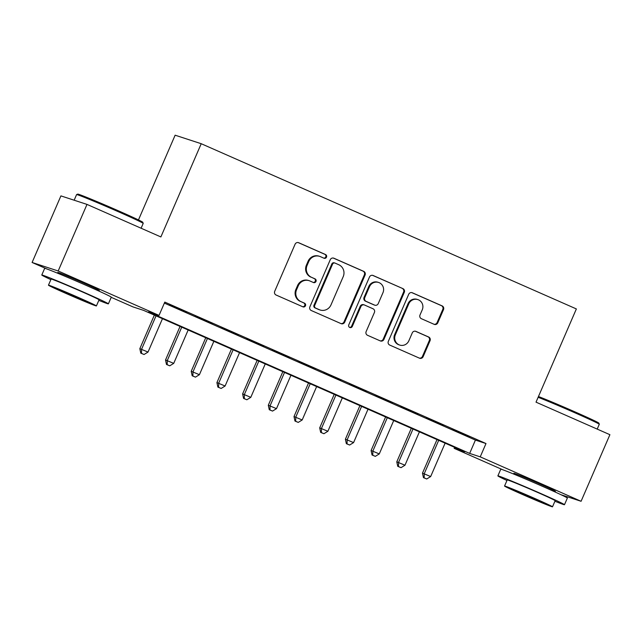 <?xml version="1.0" encoding="UTF-8"?>
<svg xmlns="http://www.w3.org/2000/svg" width="642" height="642" viewBox="0 0 642 642"><rect width="100%" height="100%" fill="white"/><g stroke="black" fill="none" stroke-linecap="round" stroke-linejoin="round"><path stroke-width="0.96" d="M326.505 257.153A1.998 1.926 108.1 0 0 325.534 254.545L298.731 242.74A2.849 2.753 108.1 0 0 295.079 244.241L274.712 291.308A2.849 2.753 108.1 0 0 276.108 295.031L302.904 306.828A1.998 1.926 108.1 0 0 305.464 305.777A1.998 1.926 108.1 0 0 304.485 303.168L301.018 301.644A9.116 8.819 108.1 0 1 296.572 289.727L298.265 285.802A9.116 8.819 108.1 0 1 309.958 280.987L313.424 282.52A1.998 1.926 108.1 0 0 315.984 281.461A1.998 1.926 108.1 0 0 315.005 278.853L311.539 277.328A9.116 8.819 108.1 0 1 307.093 265.411L308.786 261.487A9.116 8.819 108.1 0 1 320.478 256.672L323.945 258.204A1.998 1.926 108.1 0 0 326.505 257.153M323.745 258.116A1.998 1.926 108.1 0 0 324.828 254.312L298.137 242.556M302.703 306.74A1.998 1.926 108.1 0 0 303.786 302.944L301.018 301.644M313.224 282.432A1.998 1.926 108.1 0 0 314.307 278.628L311.539 277.328M516.417 474.719A22.647 0.554 23.4 0 1 513.857 473.314A22.647 0.554 23.4 0 1 540.139 484.108A22.647 0.554 23.4 0 1 555.418 491.307A22.647 0.554 23.4 0 1 552.65 490.4M60.324 273.853A22.647 0.554 23.4 0 1 57.764 272.449A22.647 0.554 23.4 0 1 84.046 283.242A22.647 0.554 23.4 0 1 99.325 290.441A22.647 0.554 23.4 0 1 96.557 289.534M434.144 324.322A2.849 2.753 108.1 0 0 437.796 322.814L443.51 309.613A2.849 2.753 108.1 0 0 442.121 305.889L412.357 292.784A2.849 2.753 108.1 0 0 408.705 294.285L388.338 341.343A2.849 2.753 108.1 0 0 389.726 345.067L419.491 358.18A2.849 2.753 108.1 0 0 423.142 356.671L430.044 340.725A2.849 2.753 108.1 0 0 428.655 337.002L415.92 331.392A2.849 2.753 108.1 0 0 412.268 332.893L408.842 340.806A7.624 7.367 108.1 0 1 399.733 345.075A7.624 7.367 108.1 0 1 395.352 334.859L408.753 303.883A7.624 7.367 108.1 0 1 417.87 299.605A7.624 7.367 108.1 0 1 422.251 309.821L420.012 314.981A2.849 2.753 108.1 0 0 421.409 318.713L434.144 324.322M46.89 268.99L32.1 262.474L60.918 195.89L86.999 204.405L160.877 236.938L201.219 143.712L576.364 308.93L536.022 402.157L609.9 434.69L581.082 501.282L561.004 494.725M86.999 204.405L58.181 270.988L159.039 315.407L148.463 311.956L469.655 453.413L480.232 456.863L581.082 501.282M164.36 303.104L475.417 440.091L485.994 443.542L164.801 302.093L159.039 315.407M485.994 443.542L480.232 456.863M365.073 275.065A2.849 2.753 108.1 0 0 363.677 271.341L333.92 258.236A2.849 2.753 108.1 0 0 330.261 259.737L309.901 306.796A2.849 2.753 108.1 0 0 311.29 310.527L341.054 323.632A2.849 2.753 108.1 0 0 344.706 322.132L365.073 275.065L364.367 274.84A2.849 2.753 108.1 0 0 362.971 271.109L333.318 258.052M373.138 275.506L402.895 288.619A2.849 2.753 108.1 0 1 404.291 292.343L383.924 339.401A2.849 2.753 108.1 0 1 380.273 340.902L367.537 335.293A2.849 2.753 108.1 0 1 366.141 331.569L374.406 312.485A2.849 2.753 108.1 0 0 373.01 308.762L364.56 305.038A2.849 2.753 108.1 0 0 360.908 306.539L352.314 326.409A1.998 1.926 108.1 0 1 349.922 327.532A1.998 1.926 108.1 0 1 348.783 324.86L369.487 277.015A2.849 2.753 108.1 0 1 373.138 275.506L372.633 275.346M186.67 312.301L169.488 304.942L186.67 312.301M212.366 323.616L195.184 316.257L212.366 323.616M238.062 334.939L220.88 327.572L238.062 334.939M263.758 346.255L246.576 338.888L263.758 346.255M289.454 357.57L272.272 350.203L289.454 357.57M315.15 368.885L297.968 361.518L315.15 368.885M340.846 380.2L323.664 372.833L340.846 380.2M366.542 391.516L349.36 384.157L366.542 391.516M392.23 402.831L375.056 395.472L392.23 402.831M417.926 414.154L400.752 406.787L417.926 414.154M443.622 425.469L426.44 418.103L443.622 425.469M452.137 429.418L469.318 436.785L452.137 429.418M201.219 143.712L175.13 135.197L138.463 219.933M32.1 262.474L58.181 270.988M502.983 469.856L454.143 448.349L464.72 451.799L143.527 310.343L132.958 306.892L111.218 297.318M454.584 447.338L454.143 448.349M475.417 440.091L469.655 453.413M319.692 256.375L318.986 256.142A9.116 8.819 108.1 0 0 308.08 261.254L308.786 261.487M310.832 277.095A9.116 8.819 108.1 0 1 306.386 265.178L308.08 261.254M309.163 280.69L308.465 280.458A9.116 8.819 108.1 0 0 297.559 285.57L298.265 285.802M300.312 301.411A9.116 8.819 108.1 0 1 295.866 289.494L297.559 285.57M340.942 323.584A2.849 2.753 108.1 0 0 344 321.899L364.367 274.84M335.108 263.116A1.998 1.926 108.1 0 0 332.548 264.167L314.676 305.48A1.998 1.926 108.1 0 0 315.647 308.088L319.307 309.693A9.116 8.819 108.1 0 0 330.999 304.886L343.213 276.646A9.116 8.819 108.1 0 0 338.767 264.729L335.108 263.116M334.402 262.891A1.998 1.926 108.1 0 0 331.842 263.942L332.548 264.167M320.093 309.998L319.387 309.765A9.116 8.819 108.1 0 1 318.601 309.468L314.941 307.855A1.998 1.926 108.1 0 1 313.97 305.247L331.842 263.942M372.537 275.322L402.895 288.619M380.168 340.854A2.849 2.753 108.1 0 0 383.218 339.169L403.585 292.11A2.849 2.753 108.1 0 0 402.197 288.386M364.319 304.942L363.613 304.709A2.849 2.753 108.1 0 0 360.202 306.314L351.607 326.184L352.314 326.409M349.585 327.38A1.998 1.926 108.1 0 0 351.607 326.184M382.969 292.68A7.624 7.367 108.1 0 0 378.595 282.464A7.624 7.367 108.1 0 0 369.479 286.733L364.752 297.655A2.849 2.753 108.1 0 0 366.149 301.379L374.599 305.102A2.849 2.753 108.1 0 0 378.25 303.594L382.969 292.68M378.595 282.464L377.889 282.231A7.624 7.367 108.1 0 0 368.773 286.509L369.479 286.733M374.84 305.191L374.134 304.966A2.849 2.753 108.1 0 1 373.893 304.87L365.442 301.146A2.849 2.753 108.1 0 1 364.054 297.423L368.773 286.509M417.87 299.605L417.164 299.373A7.624 7.367 108.1 0 0 408.047 303.65L408.753 303.883M399.733 345.075L399.027 344.85A7.624 7.367 108.1 0 1 394.645 334.626L408.047 303.65M419.387 358.132A2.849 2.753 108.1 0 0 422.436 356.446L429.337 340.493A2.849 2.753 108.1 0 0 427.949 336.769L415.318 331.208M434.032 324.274A2.849 2.753 108.1 0 0 437.09 322.589L442.803 309.38A2.849 2.753 108.1 0 0 441.415 305.656L411.755 292.6M154.353 315.11L139.836 348.662L148.021 352.065L162.466 318.681M156.038 315.856L141.593 349.24L141.497 353.373L140.791 353.148L144.065 354.504L141.497 353.373M148.021 352.065L144.065 354.504M140.791 353.148L139.836 348.662M77.754 194.117A35.414 0.867 23.4 0 1 118.842 211.001A35.414 0.867 23.4 0 1 142.749 222.236L143.198 223.384A36.289 0.891 -156.6 0 0 118.706 211.876A36.289 0.891 -156.6 0 0 76.615 194.566A36.289 0.891 -156.6 0 0 76.591 194.582L77.754 194.117M98.82 300.376A36.289 0.891 -156.6 0 0 108.394 303.851A36.289 0.891 -156.6 0 0 83.901 292.311A36.289 0.891 -156.6 0 0 41.786 275.025A36.289 0.891 -156.6 0 0 50.862 279.623M108.394 303.851L111.275 297.19A36.289 0.891 -156.6 0 0 86.782 285.65A36.289 0.891 -156.6 0 0 44.667 268.364L41.786 275.025M48.455 285.184L51.111 279.061A26.129 0.642 23.4 0 1 81.43 291.508A26.129 0.642 23.4 0 1 99.069 299.814L96.412 305.937A26.129 0.642 -156.6 0 0 78.781 297.631A26.129 0.642 -156.6 0 0 48.455 285.184A26.129 0.642 -156.6 0 0 66.094 293.49A26.129 0.642 -156.6 0 0 96.412 305.937M68.349 294.229A16.836 0.409 -156.6 0 0 87.89 302.246A16.836 0.409 -156.6 0 0 76.526 296.893A16.836 0.409 -156.6 0 0 56.986 288.876A16.836 0.409 -156.6 0 0 68.349 294.229M141.112 228.231L143.198 223.408A36.289 0.891 -156.6 0 0 143.198 223.384M538.461 396.523A35.414 0.867 23.4 0 1 574.935 411.867A35.414 0.867 23.4 0 1 598.842 423.102L599.291 424.25A36.289 0.891 -156.6 0 0 574.799 412.742A36.289 0.891 -156.6 0 0 538.132 397.286M554.913 501.242A36.289 0.891 -156.6 0 0 564.487 504.708A36.289 0.891 -156.6 0 0 539.994 493.176A36.289 0.891 -156.6 0 0 497.879 475.891A36.289 0.891 -156.6 0 0 506.955 480.489M564.487 504.708L567.367 498.056A36.289 0.891 -156.6 0 0 542.875 486.516A36.289 0.891 -156.6 0 0 500.76 469.23L497.879 475.891M504.548 486.05L507.204 479.927A26.129 0.642 23.4 0 1 537.523 492.374A26.129 0.642 23.4 0 1 555.161 500.68L552.505 506.803A26.129 0.642 -156.6 0 0 534.874 498.497A26.129 0.642 -156.6 0 0 504.548 486.05A26.129 0.642 -156.6 0 0 522.187 494.356A26.129 0.642 -156.6 0 0 552.505 506.803M524.442 495.094A16.836 0.409 -156.6 0 0 543.983 503.111A16.836 0.409 -156.6 0 0 532.619 497.759A16.836 0.409 -156.6 0 0 513.078 489.742A16.836 0.409 -156.6 0 0 524.442 495.094M597.204 429.097L599.291 424.274A36.289 0.891 -156.6 0 0 599.291 424.25M180.049 326.425L165.532 359.977L173.717 363.38L188.162 329.996M181.734 327.171L167.289 360.555L167.193 364.688L166.487 364.463L169.761 365.82L167.193 364.688M173.717 363.38L169.761 365.82M166.487 364.463L165.532 359.977M205.745 337.74L191.22 371.293L199.413 374.695L213.858 341.319M207.43 338.486L192.985 371.87L192.889 376.011L192.183 375.779L195.457 377.143L192.889 376.011M199.413 374.695L195.457 377.143M192.183 375.779L191.22 371.293M231.441 349.055L216.916 382.608L225.101 386.011L239.554 352.635M233.126 349.802L218.681 383.186L218.585 387.327L217.879 387.094L221.153 388.458L218.585 387.327M225.101 386.011L221.153 388.458M217.879 387.094L216.916 382.608M257.129 360.379L242.612 393.923L250.797 397.334L265.242 363.95M258.822 361.117L244.377 394.501L244.273 398.642L243.575 398.409L246.849 399.773L244.273 398.642M250.797 397.334L246.849 399.773M243.575 398.409L242.612 393.923M282.825 371.694L268.308 405.246L276.493 408.649L290.938 375.265M284.518 372.432L270.073 405.816L269.969 409.957L269.271 409.724L272.545 411.089L269.969 409.957M276.493 408.649L272.545 411.089M269.271 409.724L268.308 405.246M308.521 383.009L294.004 416.562L302.189 419.964L316.634 386.58M310.214 383.755L295.769 417.131L295.665 421.272L294.959 421.04L298.233 422.404L295.665 421.272M302.189 419.964L298.233 422.404M294.959 421.04L294.004 416.562M334.217 394.324L319.7 427.877L327.885 431.28L342.33 397.896M335.91 395.071L321.465 428.455L321.361 432.588L320.655 432.363L323.929 433.719L321.361 432.588M327.885 431.28L323.929 433.719M320.655 432.363L319.7 427.877M359.913 405.64L345.396 439.192L353.582 442.595L368.026 409.211M361.607 406.386L347.161 439.77L347.057 443.903L346.351 443.678L349.625 445.034L347.057 443.903M353.582 442.595L349.625 445.034M346.351 443.678L345.396 439.192M385.609 416.955L371.092 450.507L379.278 453.91L393.723 420.534M387.303 417.701L372.85 451.085L372.753 455.226L372.047 454.993L375.321 456.358L372.753 455.226M379.278 453.91L375.321 456.358M372.047 454.993L371.092 450.507M411.305 428.27L396.788 461.823L404.974 465.225L419.419 431.849M412.991 429.017L398.546 462.401L398.449 466.541L397.743 466.309L401.017 467.673L398.449 466.541M404.974 465.225L401.017 467.673M397.743 466.309L396.788 461.823M437.001 439.593L422.484 473.138L430.67 476.549L445.115 443.165M438.687 440.332L424.242 473.716L424.145 477.857L423.439 477.624L426.713 478.988L424.145 477.857M430.67 476.549L426.713 478.988M423.439 477.624L422.484 473.138M324.828 254.312L325.534 254.545M303.786 302.944L304.485 303.168M314.307 278.628L315.005 278.853M306.386 265.178L307.093 265.411M295.866 289.494L296.572 289.727M298.233 242.58L298.731 242.74M344 321.899L344.706 322.132M333.415 258.068L333.92 258.236M362.971 271.109L363.677 271.341M313.97 305.247L314.676 305.48M314.941 307.855L315.647 308.088M318.601 309.468L319.307 309.693M403.585 292.11L404.291 292.343M383.218 339.169L383.924 339.401M360.202 306.314L360.908 306.539M364.054 297.423L364.752 297.655M365.442 301.146L366.149 301.379M373.893 304.87L374.599 305.102M394.645 334.626L395.352 334.859M415.414 331.224L415.92 331.392M427.949 336.769L428.655 337.002M429.337 340.493L430.044 340.725M422.436 356.446L423.142 356.671M411.851 292.616L412.357 292.784M441.415 305.656L442.121 305.889M442.803 309.38L443.51 309.613M437.09 322.589L437.796 322.814M334.233 262.819L334.931 263.051M74.159 200.208L76.591 194.582M60.147 274.254L60.533 273.356M96.38 289.935L96.773 289.036M516.24 475.12L516.625 474.221M552.473 490.801L552.866 489.902"/></g></svg>
